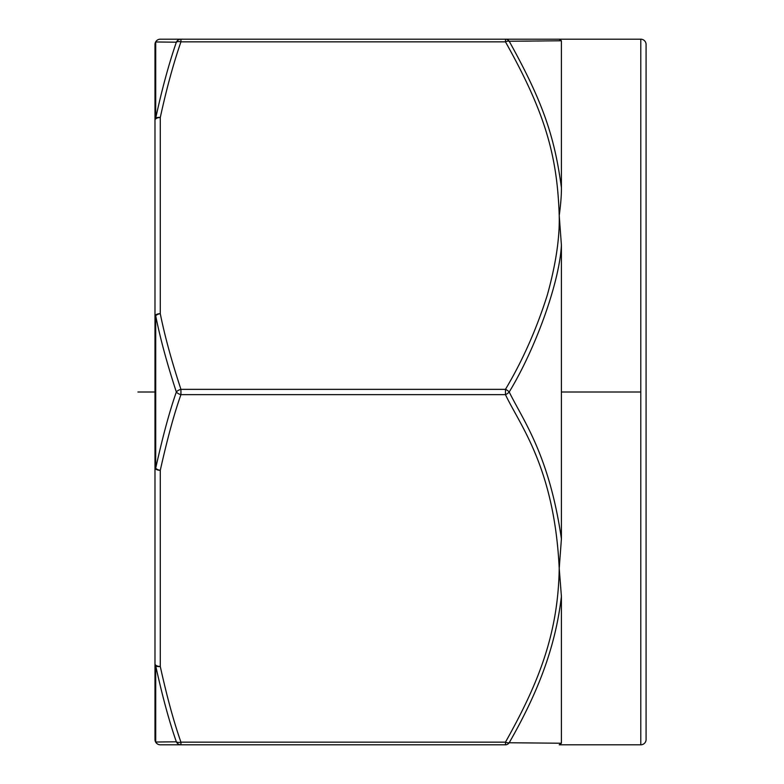 <?xml version="1.0" encoding="UTF-8"?>
<svg xmlns="http://www.w3.org/2000/svg" width="784" height="784" viewBox="0 0 784 784"><rect width="100%" height="100%" fill="white"/><g stroke="black" fill="none" stroke-linecap="round" stroke-linejoin="round"><path stroke-width="1.18" d="M155.693 315.776A5.292 2.607 -11.7 0 1 160.279 313.669A5.292 2.646 180 0 0 154.987 316.315L154.987 44.492A5.292 5.027 0 0 1 155.702 41.973A5.292 5.214 -90 0 1 160.279 39.2L505.464 39.2L505.464 41.846L180.937 41.846C173.352 63.769 166.473 89.004 160.279 117.541L160.279 313.678C164.699 335.748 171.588 360.973 180.937 389.354L505.464 389.354L505.464 394.646A5.292 2.362 -30 0 0 509.208 392A5.292 2.372 -150 0 0 505.464 389.354C522.36 361.081 536.266 329.79 547.193 295.47C555.778 264.698 559.786 238.081 559.227 215.6C560.785 204.016 561.52 194.687 561.413 187.621C554.651 137.435 543.42 102.851 509.208 41.248A5.292 4.733 -90 0 0 505.464 39.2L640.793 39.2A5.292 5.292 0 0 1 646.085 44.492L646.085 739.508A5.292 5.292 0 0 1 640.793 744.8L559.227 744.8L561.413 743.232L509.208 742.752C537.746 692.85 555.386 647.77 561.413 596.369L559.217 568.4L561.413 538.882C549.27 455.132 523.271 420.557 509.208 392C535.129 349.399 559.453 283.024 561.413 245.137L559.227 215.6C557.238 155.967 545.497 113.268 505.464 41.846A5.292 2.362 -30 0 1 509.208 41.248L561.413 40.768L559.227 39.2L160.279 39.2A5.292 5.292 0 0 0 154.987 44.492L154.987 120.177A5.292 2.646 0 0 1 160.279 117.531A5.292 2.607 -168.3 0 0 155.712 118.198A5.292 3.94 180 0 0 154.987 120.177M154.987 707.776L154.987 72.736M154.987 408.523L154.987 467.685A5.292 2.646 0 0 0 160.279 470.331A5.292 2.607 -168.3 0 1 155.702 468.234A5.292 1.098 180 0 1 154.987 467.685L154.987 663.823A5.292 3.94 0 0 0 155.702 665.792C162.337 696.133 169.226 721.476 176.351 741.801L155.702 742.027L155.702 665.783M180.937 744.8L505.464 744.8A5.292 4.733 -90 0 0 509.208 742.752A5.292 2.362 -150 0 1 505.464 742.154L505.464 744.8L160.279 744.8A5.292 5.292 0 0 1 154.987 739.508L154.987 663.823A5.292 2.646 180 0 0 160.279 666.469C166.923 696.653 173.803 721.888 180.937 742.154A5.292 2.538 161.6 0 1 176.351 741.801A5.292 5.086 90 0 0 180.937 744.8L180.937 742.154L505.464 742.154C538.549 683.227 558.159 633.962 559.217 568.4C554.347 467.254 519.753 425.075 505.464 394.646L180.937 394.646L180.937 389.354A5.292 2.538 161.6 0 0 176.351 392C169.628 411.002 162.749 436.414 155.702 468.234L155.702 315.785M155.702 118.266L155.702 41.973L176.351 42.199A5.292 2.538 18.4 0 1 180.937 41.846L180.937 39.2A5.292 5.086 90 0 0 176.351 42.199C168.776 64.19 161.886 89.533 155.702 118.217M561.413 245.147L561.413 538.882M561.413 596.369L561.413 743.232M561.413 40.768L561.413 187.621M558.796 40.797L550.887 40.876M543.773 40.944L537.197 41.013M531.738 41.062L522.761 41.14M552.367 743.144L558.59 743.203M154.987 316.315A5.292 1.098 0 0 1 155.702 315.766C160.122 338.041 167.002 363.443 176.351 392A5.292 2.538 18.4 0 0 180.937 394.646C174.215 413.521 167.335 438.756 160.279 470.331L160.279 666.469A5.292 2.607 -11.7 0 1 155.702 665.792M162.994 741.938L168.109 741.88M154.987 739.508A5.292 5.292 0 0 0 160.279 744.8A5.292 5.214 -90 0 1 155.702 742.027A5.292 5.027 180 0 1 154.987 739.508L154.987 739.508M137.915 392L154.987 392M561.413 392L640.793 392L561.413 392M640.793 39.2L640.793 744.8"/></g></svg>
